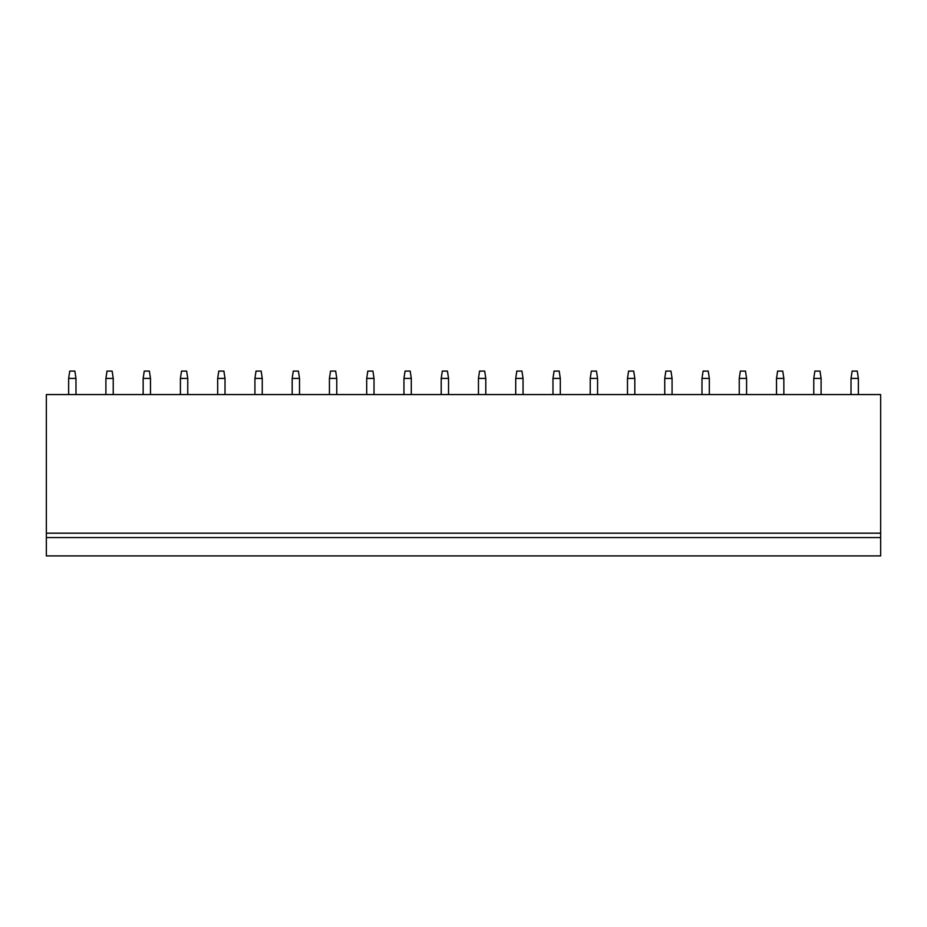 <?xml version="1.0" encoding="UTF-8"?>
<svg xmlns="http://www.w3.org/2000/svg" width="927" height="927" viewBox="0 0 927 927"><rect width="100%" height="100%" fill="white"/><g stroke="black" fill="none" stroke-linecap="round" stroke-linejoin="round"><path stroke-width="1.39" d="M46.35 537.567L46.35 555.91L880.65 555.91L880.65 394.566L46.35 394.566L46.35 537.567L880.65 537.567M46.35 533.176L880.65 533.176M68.644 394.566L68.644 378.425L69.745 371.09L74.878 371.09L75.979 378.425L75.979 394.566M68.644 378.425L75.979 378.425M105.898 394.566L105.898 378.425L106.999 371.09L112.132 371.09L113.233 378.425L113.233 394.566M105.898 378.425L113.233 378.425M143.152 394.566L143.152 378.425L144.253 371.09L149.386 371.09L150.487 378.425L150.487 394.566M143.152 378.425L150.487 378.425M180.417 394.566L180.417 378.425L181.518 371.09L186.651 371.09L187.752 378.425L187.752 394.566M180.417 378.425L187.752 378.425M217.671 394.566L217.671 378.425L218.772 371.09L223.905 371.09L225.006 378.425L225.006 394.566M217.671 378.425L225.006 378.425M254.925 394.566L254.925 378.425L256.026 371.09L261.159 371.09L262.26 378.425L262.26 394.566M254.925 378.425L262.26 378.425M292.179 394.566L292.179 378.425L293.28 371.09L298.413 371.09L299.514 378.425L299.514 394.566M292.179 378.425L299.514 378.425M329.433 394.566L329.433 378.425L330.533 371.09L335.667 371.09L336.768 378.425L336.768 394.566M329.433 378.425L336.768 378.425M366.698 394.566L366.698 378.425L367.799 371.09L372.932 371.09L374.021 378.425L374.021 394.566M366.698 378.425L374.021 378.425M403.952 394.566L403.952 378.425L405.053 371.09L410.186 371.09L411.287 378.425L411.287 394.566M403.952 378.425L411.287 378.425M441.206 394.566L441.206 378.425L442.306 371.09L447.44 371.09L448.541 378.425L448.541 394.566M441.206 378.425L448.541 378.425M478.459 394.566L478.459 378.425L479.56 371.09L484.694 371.09L485.794 378.425L485.794 394.566M478.459 378.425L485.794 378.425M515.713 394.566L515.713 378.425L516.814 371.09L521.947 371.09L523.048 378.425L523.048 394.566M515.713 378.425L523.048 378.425M552.979 394.566L552.979 378.425L554.068 371.09L559.201 371.09L560.302 378.425L560.302 394.566M552.979 378.425L560.302 378.425M590.232 394.566L590.232 378.425L591.333 371.09L596.467 371.09L597.567 378.425L597.567 394.566M590.232 378.425L597.567 378.425M627.486 394.566L627.486 378.425L628.587 371.09L633.72 371.09L634.821 378.425L634.821 394.566M627.486 378.425L634.821 378.425M664.74 394.566L664.74 378.425L665.841 371.09L670.974 371.09L672.075 378.425L672.075 394.566M664.74 378.425L672.075 378.425M701.994 394.566L701.994 378.425L703.095 371.09L708.228 371.09L709.329 378.425L709.329 394.566M701.994 378.425L709.329 378.425M739.248 394.566L739.248 378.425L740.349 371.09L745.482 371.09L746.583 378.425L746.583 394.566M739.248 378.425L746.583 378.425M776.513 394.566L776.513 378.425L777.614 371.09L782.747 371.09L783.848 378.425L783.848 394.566M776.513 378.425L783.848 378.425M813.767 394.566L813.767 378.425L814.868 371.09L820.001 371.09L821.102 378.425L821.102 394.566M813.767 378.425L821.102 378.425M851.021 394.566L851.021 378.425L852.122 371.09L857.255 371.09L858.356 378.425L858.356 394.566M851.021 378.425L858.356 378.425"/></g></svg>
